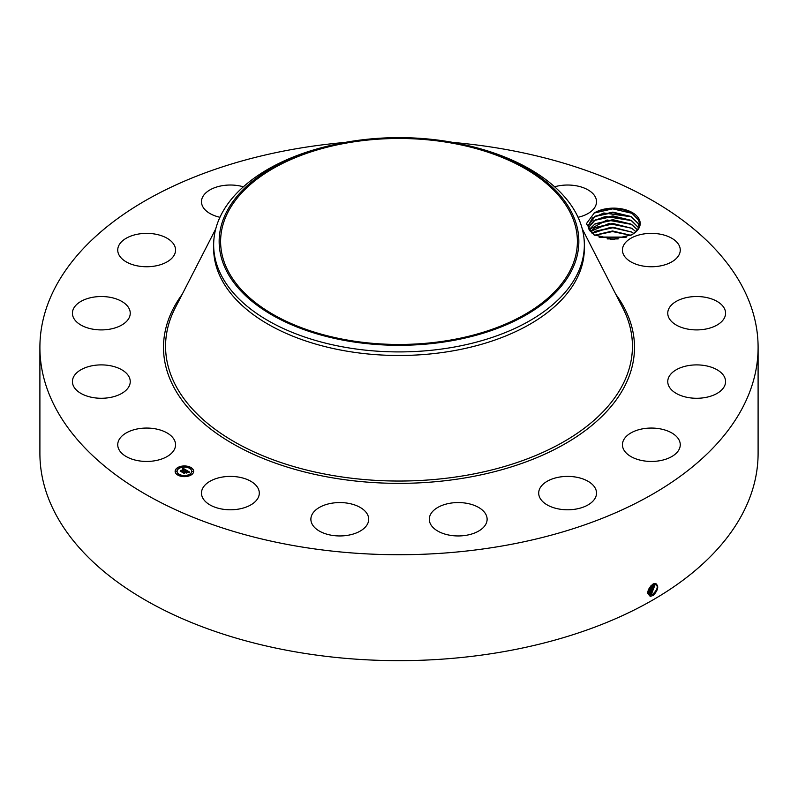 <?xml version="1.0" encoding="UTF-8"?>
<svg xmlns="http://www.w3.org/2000/svg" width="798" height="798" viewBox="0 0 798 798"><rect width="100%" height="100%" fill="white"/><g stroke="black" fill="none" stroke-linecap="round" stroke-linejoin="round"><path stroke-width="1.2" d="M453.114 142.443A359.1 207.32 180 0 1 758.1 347.399A359.1 207.32 180 0 1 500.097 546.341A359.1 207.32 180 0 1 39.9 347.399A359.1 207.32 180 0 1 297.903 148.468A359.1 207.32 180 0 1 344.886 142.443M758.1 347.399L758.1 453.334A359.1 207.32 180 0 1 500.097 652.275A359.1 207.32 180 0 1 39.9 453.334L39.9 347.399M652.934 584.126L655.168 583.408C659.098 585.572 658.49 589.582 653.333 595.448L650.39 596.276C646.47 593.233 647.318 589.193 652.924 584.136M639.128 219.181A26.593 15.352 180 0 1 633.313 233.814L632.275 234.422A25.486 14.713 180 0 0 633.153 233.854C638.829 229.754 640.575 225.106 638.41 219.909L632.046 213.355C620.475 207.4 608.375 206.991 595.747 212.118A26.593 15.352 180 0 1 639.128 219.181M633.313 233.814L631.767 234.772L613.004 239.22L593.951 234.851L586.38 223.719L594.39 212.847L595.747 212.118M118.912 449.454A28.918 16.688 180 0 1 117.735 444.755A28.918 16.688 180 0 1 142.543 428.227A28.918 16.688 180 0 1 174.393 440.057A28.918 16.688 180 0 1 175.56 444.755A28.918 16.688 180 0 1 150.762 461.274A28.918 16.688 180 0 1 118.912 449.454M130.084 383.379A28.918 16.688 180 0 1 99.78 398.252A28.918 16.688 180 0 1 72.418 381.584A28.918 16.688 180 0 1 72.588 379.798A28.918 16.688 180 0 1 102.882 364.915A28.918 16.688 180 0 1 130.244 381.584A28.918 16.688 180 0 1 130.084 383.379M126.712 321.225A28.918 16.688 180 0 1 94.184 329.394A28.918 16.688 180 0 1 72.418 313.215A28.918 16.688 180 0 1 75.96 305.215A28.918 16.688 180 0 1 108.488 297.046A28.918 16.688 180 0 1 130.244 313.215A28.918 16.688 180 0 1 126.712 321.225M164.787 263.051A28.918 16.688 180 0 1 134.174 265.116A28.918 16.688 180 0 1 117.735 250.053A28.918 16.688 180 0 1 128.518 237.056A28.918 16.688 180 0 1 159.131 235.001A28.918 16.688 180 0 1 175.56 250.053A28.918 16.688 180 0 1 164.787 263.051M219.949 217.275A28.918 16.688 180 0 1 201.475 201.714A28.918 16.688 180 0 1 222.243 185.695A28.918 16.688 180 0 1 243.37 186.802M554.63 186.802A28.918 16.688 180 0 1 590.131 191.241A28.918 16.688 180 0 1 596.525 201.714A28.918 16.688 180 0 1 578.051 217.275M623.607 254.752A28.918 16.688 180 0 1 622.44 250.053A28.918 16.688 180 0 1 647.238 233.535A28.918 16.688 180 0 1 679.088 245.355A28.918 16.688 180 0 1 680.265 250.053A28.918 16.688 180 0 1 655.457 266.582A28.918 16.688 180 0 1 623.607 254.752M667.916 311.429A28.918 16.688 180 0 1 698.22 296.547A28.918 16.688 180 0 1 725.582 313.215A28.918 16.688 180 0 1 725.412 315.011A28.918 16.688 180 0 1 695.118 329.883A28.918 16.688 180 0 1 667.756 313.215A28.918 16.688 180 0 1 667.916 311.429M671.288 373.584A28.918 16.688 180 0 1 703.816 365.414A28.918 16.688 180 0 1 725.582 381.584A28.918 16.688 180 0 1 722.04 389.594A28.918 16.688 180 0 1 689.512 397.763A28.918 16.688 180 0 1 667.756 381.584A28.918 16.688 180 0 1 671.288 373.584M633.213 431.748A28.918 16.688 180 0 1 663.826 429.693A28.918 16.688 180 0 1 680.265 444.755A28.918 16.688 180 0 1 669.482 457.753A28.918 16.688 180 0 1 638.869 459.808A28.918 16.688 180 0 1 622.44 444.755A28.918 16.688 180 0 1 633.213 431.748M559.478 477.074A28.918 16.688 180 0 1 596.525 493.094A28.918 16.688 180 0 1 575.757 509.114A28.918 16.688 180 0 1 538.7 493.094A28.918 16.688 180 0 1 559.478 477.074M461.304 502.66A28.918 16.688 180 0 1 487.119 519.259A28.918 16.688 180 0 1 455.109 535.857A28.918 16.688 180 0 1 429.294 519.259A28.918 16.688 180 0 1 461.304 502.66M353.654 504.605A28.918 16.688 180 0 1 368.706 519.259A28.918 16.688 180 0 1 325.933 533.912A28.918 16.688 180 0 1 310.881 519.259A28.918 16.688 180 0 1 353.654 504.605M252.906 482.62A28.918 16.688 180 0 1 259.3 493.094A28.918 16.688 180 0 1 239.999 508.835A28.918 16.688 180 0 1 207.869 503.568A28.918 16.688 180 0 1 201.475 493.094A28.918 16.688 180 0 1 220.767 477.354A28.918 16.688 180 0 1 252.906 482.62M177.844 467.518A9.267 5.347 180 0 1 187.939 466.361A9.267 5.347 180 0 1 193.665 471.309A9.267 5.347 180 0 1 190.951 475.089A9.267 5.347 180 0 1 180.847 476.246A9.267 5.347 180 0 1 175.131 471.309A9.267 5.347 180 0 1 177.844 467.518M647.806 593.034L649.013 594.789L652.475 594.58C657.751 589.632 658.629 585.932 655.098 583.478L653.632 583.787M656.036 583.717L655.168 583.408M631.338 212.936L632.046 213.355M193.665 471.419A9.267 5.347 0 0 0 187.849 466.571A9.267 5.347 0 0 0 177.844 467.748A9.267 5.347 0 0 0 175.131 471.419M649.003 594.779L652.455 594.57C657.732 589.622 658.599 585.922 655.068 583.468M594.44 235.111L589.153 229.824L588.116 225.854L592.415 218.034L603.817 212.976L631.577 216.837L638.061 223.43L630.949 216.497L612.874 212.108L595.208 216.168L588.116 225.864M631.358 235.001L632.275 234.422M584.345 244.916L584.345 248.487A185.345 107.002 180 0 1 451.179 351.16A185.345 107.002 180 0 1 213.655 248.487L213.655 244.916A185.345 107.002 0 0 0 451.179 347.589A185.345 107.002 180 0 0 576.844 275.041A185.345 107.002 0 0 0 584.345 244.916A185.345 107.002 0 0 0 470.98 146.303L468.845 145.785A179.849 103.84 0 0 0 329.155 145.785A179.849 103.84 0 0 0 226.423 212.238A179.849 103.84 0 0 0 348.367 341.105A179.849 103.84 0 0 0 571.577 270.702A179.849 103.84 0 0 0 468.845 145.785M177.096 471.419A7.302 4.219 0 0 0 177.096 471.528A7.302 4.219 0 0 0 181.605 475.428A7.302 4.219 0 0 0 189.555 474.511A7.302 4.219 0 0 0 191.7 471.528A7.302 4.219 0 0 0 191.69 471.419M189.725 468.037L190.782 468.037M189.725 474.8L190.782 474.8M192.148 471.419L193.206 471.419M178.014 474.8L179.061 474.8M183.869 476.197L184.917 476.197M178.014 468.037L179.061 468.037M183.869 466.631L184.917 466.631M175.58 471.419L176.637 471.419M651.537 594.001L648.584 594.45L651.517 593.991L655.517 583.528L651.517 593.991L651.976 595.118M449.224 340.297A178.393 102.992 180 0 1 220.607 241.475A178.393 102.992 180 0 1 348.776 142.643A178.393 102.992 180 0 1 577.393 241.475A178.393 102.992 180 0 1 449.224 340.297M213.655 244.916A185.345 107.002 0 0 1 221.156 214.782A185.345 107.002 180 0 1 327.02 146.303L329.155 145.785M189.555 474.281A7.302 4.219 180 0 1 181.605 475.199A7.302 4.219 180 0 1 177.096 471.309A7.302 4.219 180 0 1 179.231 468.326A7.302 4.219 180 0 1 187.191 467.409A7.302 4.219 180 0 1 191.7 471.309A7.302 4.219 180 0 1 189.555 474.281M190.652 468.157L189.695 467.927L190.652 468.157M190.652 474.92L189.695 474.69L190.652 474.92M193.076 471.538L192.119 471.309L193.076 471.538M178.932 474.92L177.974 474.69L178.932 474.92M184.797 476.316L183.829 476.087L184.797 476.316M178.144 467.698L179.101 467.927L178.144 467.698M183.999 466.291L184.956 466.521L183.999 466.291M175.71 471.079L176.677 471.309L175.71 471.079M638.999 226.472L638.061 223.43L638.999 226.482M186.353 470.172L185.076 470.431L184.677 469.503L181.565 471.648L180.258 470.89L183.839 469.284L182.552 469.064L184.059 469.164L182.423 468.965L182.902 468.207L186.353 470.172M186.353 470.381L185.056 470.571L186.323 470.321M185.176 470.132L184.647 469.753L181.675 471.987L180.218 471.139L181.595 471.847L184.637 469.653L185.176 470.092M186.622 470.321L189.595 472.047L188.268 472.266L187.34 471.019L186.004 471.788L187.36 471.209L188.258 472.067L187.35 471.299L186.253 471.937L187.62 472.167L186.423 472.865L185.764 471.927L184.308 473.194L182.912 472.376L186.622 470.321M189.635 472.266L188.228 472.416L189.635 472.207M187.73 472.346L186.493 473.064L187.73 472.346M186.353 472.546L185.764 472.207L184.418 473.573L182.762 472.616L184.338 473.433L185.774 472.127L186.353 472.456M588.355 227.739L593.941 220.687L605.433 216.448L631.577 220.617L638.061 227.211L630.949 220.278L612.874 215.889L595.208 219.949L588.355 227.759M186.044 470.221L182.632 468.865M183.839 469.284L180.687 471.139M189.256 472.077L186.632 470.561M186.642 470.76L185.176 471.588M184.976 471.718L183.35 472.635M187.221 472.406L186.253 471.937M648.225 593.991L650.579 593.423L654.919 583.478L650.599 593.433L651.038 594.54M648.215 593.981L650.599 593.433M638.42 228.029L638.061 227.211L638.41 228.038M589.054 229.634L607.088 219.979L631.577 224.408L637.383 229.794M637.373 229.804L630.949 224.068L612.874 219.669L595.208 223.729L589.064 229.654M647.397 593.413L649.642 592.844L654.23 583.577M647.417 593.423L649.672 592.854L654.25 583.577M631.667 228.278L612.874 223.45L595.208 227.51L590.291 231.54L608.854 223.58L631.577 228.188L635.856 231.61L631.667 228.278M653.452 583.867L648.734 592.286L647.796 592.685L648.704 592.266L653.432 583.867M631.667 232.058L612.874 227.24L595.208 231.3L592.136 233.435L610.789 227.24L631.577 231.969L633.722 233.445L631.667 232.058M652.505 584.375L647.866 591.667L652.475 584.385M630.769 235.31L612.754 231.021L595.208 235.081L612.465 230.991L630.789 235.3M648.205 590.191L651.258 585.333M648.215 590.141L651.228 585.363M626.41 237.126L599.079 237.076M626.46 237.106L599.039 237.056M618.201 238.921L607.228 238.881M618.071 238.931L607.358 238.901M610.57 239.171L614.849 239.181M599.567 237.235L625.911 237.285M594.849 235.33L612.515 231.56L630.679 235.35M594.43 231.759L612.894 227.779L631.727 232.088M594.43 227.969L612.894 223.989L631.727 228.308M594.43 224.188L612.894 220.208L631.727 224.527M594.43 220.408L612.894 216.428L631.727 220.737M594.43 216.627L612.894 212.647L631.727 216.956M593.991 213.076L612.724 208.857L631.926 213.285M615.817 294.332A235.5 135.959 180 0 1 465.304 477.862A235.5 135.959 180 0 1 223.141 437.833A235.5 135.959 180 0 1 182.183 294.332M652.475 594.58L652.914 595.687M582.261 228.916L622.829 307.998A233.435 134.772 180 0 1 464.725 475.588A233.435 134.772 180 0 1 233.724 441.444A233.435 134.772 180 0 1 175.171 307.998L215.739 228.916M650.18 595.158L650.26 596.375M649.263 594.58L649.343 595.797M649.672 592.854L650.101 593.971M648.734 592.286L649.163 593.393M647.796 591.707L648.225 592.824"/></g></svg>

